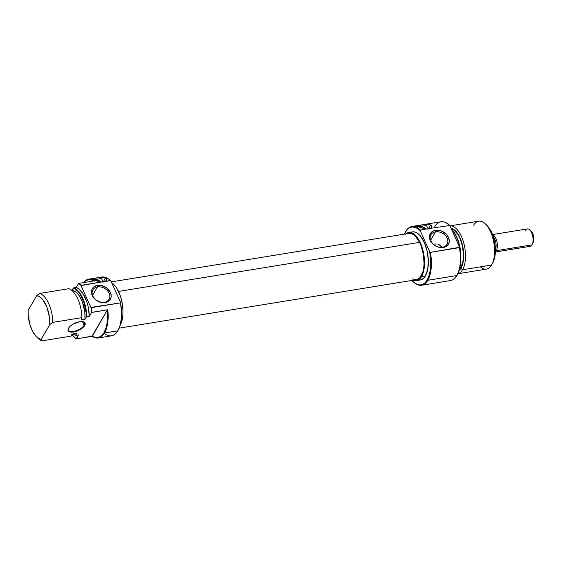 <?xml version="1.0" encoding="UTF-8"?>
<svg xmlns="http://www.w3.org/2000/svg" width="562" height="562" viewBox="0 0 562 562"><rect width="100%" height="100%" fill="white"/><g stroke="black" fill="none" stroke-linecap="round" stroke-linejoin="round"><path stroke-width="0.84" d="M94.774 280.319L95.947 279.869L95.554 280.543L95.947 279.869L98.062 280.101L100.401 281.878A3.864 2.958 -149.7 0 0 95.947 279.869A3.864 2.958 -149.7 0 0 94.873 280.255M36.467 336.757L38.139 338.38A24.271 11.444 -99.3 0 0 42.002 340.86L41.195 339.272A22.066 10.404 80.7 0 1 36.467 336.757A22.066 10.404 80.7 0 1 28.121 310.329L36.713 295.64L39.214 296.469L42.902 299.785L47.011 307.393L49.414 317.123L49.786 324.59L52.814 322.377A24.271 11.444 -99.3 0 0 39.747 293.434L68.817 288.692A24.271 11.444 80.7 0 1 81.883 317.635A24.271 11.444 -99.3 0 0 68.817 288.692L39.747 293.434A24.271 11.444 80.7 0 1 52.814 322.377L81.883 317.635L81.167 319.947L85.01 319.314A21.511 10.144 -99.3 0 0 71.943 290.371L73.278 288.081L75.715 289.332L78.097 291.509L80.324 294.544L83.963 302.602L86.028 312.17L86.351 317.031L86.808 316.835A24.271 11.444 -99.3 0 0 73.741 287.892L76.235 287.484L78.554 283.529A29.624 13.966 80.7 0 1 81.04 285.608L90.875 307.407A29.624 13.966 80.7 0 1 91.62 312.472L89.309 316.427L88.157 306.712L86.899 302.033L83.26 293.989L78.666 288.756L76.235 287.484L73.741 287.892A24.271 11.444 80.7 0 1 86.808 316.835L89.309 316.427A24.271 11.444 -99.3 0 0 76.235 287.484L78.554 283.529A29.624 13.966 80.7 0 1 81.04 285.608L81.293 285.257A29.786 14.043 -99.3 0 0 79.003 283.353L94.753 280.782A29.786 14.043 -99.3 0 0 83.492 282.623A29.786 14.043 80.7 0 1 88.705 279.166A29.786 14.043 80.7 0 1 94.753 280.782L79.003 283.353A29.786 14.043 80.7 0 1 81.293 285.257L101.483 281.969L98.118 281.407L94.023 279.862A29.786 14.043 -99.3 0 0 90.791 278.977L102.312 277.101A29.786 14.043 80.7 0 1 105.551 277.979L103.183 282.033L105.551 277.979L106.85 279.518L105.466 281.316A6.618 5.072 -149.7 0 1 103.626 281.976L110.293 280.529L111.044 281.281A29.343 13.832 -99.3 0 0 110.44 280.677A29.343 13.832 -99.3 0 0 110.278 280.515M106.64 280.312L105.466 281.316L110.293 280.529A29.786 14.043 -99.3 0 0 101.961 277.01L88.705 279.166M68.536 328.18A8.823 3.857 155.7 0 0 73.917 331.334A8.823 3.857 155.7 0 0 84.124 325.243L84.672 325.546A9.266 4.046 -24.3 0 1 73.777 331.966A9.266 4.046 -24.3 0 1 68.409 328.405A9.266 4.046 -24.3 0 1 68.536 328.173L68.002 330.042L68.775 331.425L70.735 332.114L73.594 332.002L80.183 329.564L83.928 326.571L85.101 324.569L84.981 322.911L82.466 321.605L84.124 325.243A8.823 3.857 -24.3 0 1 75.779 330.87A8.823 3.857 -24.3 0 1 68.395 330.133A8.823 3.857 -24.3 0 1 68.536 328.18A9.266 4.046 -24.3 0 1 83.176 321.731A9.266 4.046 -24.3 0 1 84.672 325.546L82.481 321.605L79.607 321.717L73.025 324.155L70.299 326.108L68.536 328.173M100.598 277.382A29.786 14.043 80.7 0 1 110.11 280.347A29.786 14.043 80.7 0 1 110.293 280.529L110.412 280.642M118.406 329.669L120.219 324.941L121.406 318.015L121.469 310.175L120.394 302.904A29.786 14.043 80.7 0 1 118.21 330.049A29.786 14.043 80.7 0 1 117.781 330.828A29.786 14.043 -99.3 0 0 120.394 302.904L91.395 307.632A29.786 14.043 80.7 0 1 92.07 312.296L107.82 309.732A29.786 14.043 80.7 0 1 104.525 332.992L117.781 330.828L104.525 332.992A29.786 14.043 80.7 0 1 98.294 337.966L111.543 335.809A29.786 14.043 -99.3 0 0 117.781 330.828A29.786 14.043 80.7 0 1 104.335 333.308M97.493 286.929A9.378 7.187 30.3 0 0 92.8 295.949A9.378 7.187 30.3 0 0 104.434 302.307L105.206 302.595A10.481 8.03 -149.7 0 1 92.203 295.493A10.481 8.03 -149.7 0 1 97.444 285.412L97.493 286.929L92.561 295.359L97.493 286.929A9.378 7.187 -149.7 0 1 107.3 290.568A9.378 7.187 -149.7 0 1 109.063 299.349A9.378 7.187 -149.7 0 1 104.434 302.307A9.378 7.187 -149.7 0 1 94.634 298.661A9.378 7.187 -149.7 0 1 92.87 289.88A9.378 7.187 -149.7 0 1 97.493 286.929L97.444 285.412L94.247 286.634L92.126 288.98L91.585 290.47L91.409 292.092L92.203 295.493L95.891 300.017L101.42 302.511L106.906 302.145L109.618 300.326L111.065 297.544L111.234 295.921L110.447 292.514L106.752 287.997L101.23 285.496L97.444 285.412A10.481 8.03 -149.7 0 1 110.447 292.514A10.481 8.03 -149.7 0 1 105.206 302.595L104.434 302.307A9.378 7.187 30.3 0 0 109.126 293.287A9.378 7.187 30.3 0 0 97.493 286.929M119.994 325.707L120.008 325.707A24.384 11.493 -99.3 0 0 122.059 302.398A24.384 11.493 -99.3 0 0 111.733 282.798L114.831 285.573L116.98 288.552L120.5 296.35L121.743 300.874L122.959 310.287L122.881 314.825L121.378 322.686L119.994 325.707M118.315 329.838A29.343 13.832 -99.3 0 0 118.427 329.634A29.343 13.832 -99.3 0 0 120.416 302.033L111.044 281.281L120.416 302.033L120.394 302.904L90.875 307.407A29.624 13.966 80.7 0 1 91.62 312.472L92.07 312.296A29.786 14.043 -99.3 0 0 91.395 307.632L90.875 307.407L81.04 285.608L101.483 281.969L90.791 278.977L102.312 277.101L106.464 278.654L106.541 280.466M98.294 337.966A29.786 14.043 80.7 0 1 92.252 336.35L76.179 338.865A29.624 13.966 80.7 0 1 72.112 334.98M71.683 334.425L76.179 338.865L78.497 334.91L76.502 338.914L92.042 336.104A29.343 13.832 80.7 0 0 107.258 310.098L92.042 336.104L95.378 337.537L98.589 337.425L101.504 335.781L103.977 332.69L105.874 328.313L107.089 322.89L107.56 316.708L107.258 310.098L92.252 336.35A29.786 14.043 -99.3 0 0 104.525 332.992A29.786 14.043 -99.3 0 0 107.82 309.732L91.62 312.472L89.309 316.427L86.351 317.031L85.01 319.314L84.75 311.805L82.368 301.935L79.368 295.872L76.987 292.921L74.465 291.053L71.943 290.371L73.278 288.081A24.11 11.366 80.7 0 1 86.351 317.031L85.01 319.314L81.167 319.947L81.883 317.635L52.814 322.377L49.786 324.59L41.195 339.272L39.951 339.005L36.2 336.498L32.786 331.706L30.109 325.215L28.219 315.268L28.121 310.329L36.713 295.64L39.747 293.434L36.713 295.64A22.066 10.404 80.7 0 1 49.786 324.59L41.195 339.272L42.002 340.86L71.072 336.118L73.186 333.589L71.072 336.118L42.002 340.86A24.271 11.444 80.7 0 1 37.289 337.495M75.694 335.247A24.11 11.366 80.7 0 1 73.039 333.842L75.694 335.247L77.029 332.964L73.186 333.589L77.029 332.964L75.694 335.247M78.497 334.91L75.996 335.317L78.497 334.91M94.191 281.155L92.519 280.248L89.225 279.581L86.141 280.466L83.422 282.855M101.483 281.969L103.626 281.976A6.618 5.072 -149.7 0 1 101.483 281.969M83.633 282.595A29.343 13.832 80.7 0 1 93.84 280.93M82.93 321.682A8.823 3.857 -24.3 0 1 84.483 322.862A8.823 3.857 -24.3 0 1 84.124 325.243A8.823 3.857 155.7 0 0 82.93 321.682M102.312 277.101L101.511 278.478L93.77 279.743L101.511 278.478L102.312 277.101M103.113 282.04L101.511 278.478L103.113 282.04M412.36 278.942L416.217 279.736L418.283 278.977L420.123 277.354L422.877 271.811L423.678 268.102L424.05 263.95L423.474 254.958L421.226 246.212L419.575 242.355L118.533 291.425L419.575 242.355A23.463 11.064 -99.3 0 0 408.75 233.399L111.318 281.885M119.109 328.166L416.302 279.721A23.463 11.064 -99.3 0 0 423.924 265.988A23.463 11.064 -99.3 0 0 419.575 242.355L415.536 236.398L413.302 234.537L411.04 233.518L408.834 233.385M419.954 227.266A3.864 2.958 -149.7 0 1 421.029 226.879A3.864 2.958 -149.7 0 1 425.462 228.875L423.137 227.104L421.711 226.83L420.636 227.554L421.029 226.879L419.849 227.329M453.323 279.433A29.624 13.966 -99.3 0 0 453.492 279.328A29.624 13.966 -99.3 0 0 457.103 275.373L456.78 275.563A29.786 14.043 -99.3 0 0 459.4 247.645L430.394 252.373L429.642 251.621A29.343 13.832 80.7 0 1 427.232 279.995L427.78 280.29A29.786 14.043 -99.3 0 0 430.394 252.373A29.786 14.043 80.7 0 1 427.78 280.29L427.232 279.995A29.343 13.832 80.7 0 1 413.063 281.604A29.343 13.832 80.7 0 1 411.946 280.431M431.721 227.315L431.546 225.657L430.625 224.99L428.258 229.036L430.625 224.99L427.394 224.105L426.586 225.488L427.394 224.105L415.866 225.987L424.282 228.671L427.654 229.064L430.541 228.327A6.618 5.072 -149.7 0 1 426.558 228.973L420.292 229.998L420.278 230.87L429.642 251.621L420.278 230.87A29.343 13.832 80.7 0 0 405.504 231.874L408.574 228.298L412.255 226.9L416.259 227.779L420.278 230.87L420.292 229.998A29.786 14.043 -99.3 0 0 405.722 231.453L404.394 234.108A29.343 13.832 80.7 0 1 405.083 232.64A29.343 13.832 80.7 0 1 405.504 231.874L405.722 231.453A29.786 14.043 -99.3 0 0 405.293 232.232A29.786 14.043 -99.3 0 0 405.188 232.436A29.786 14.043 80.7 0 1 405.722 231.453A29.786 14.043 80.7 0 1 411.96 226.472A29.786 14.043 80.7 0 1 420.292 229.998L426.558 228.973L423.2 228.418L419.104 226.865A29.786 14.043 -99.3 0 0 415.866 225.987L427.394 224.105A29.786 14.043 80.7 0 1 430.625 224.99L431.925 226.521L430.541 228.327L449.811 225.495A29.624 13.966 -99.3 0 0 444.142 221.962A29.624 13.966 -99.3 0 0 443.945 221.92M421.542 285.271L450.548 280.543A29.786 14.043 -99.3 0 0 456.78 275.563L427.78 280.29A29.786 14.043 80.7 0 1 421.542 285.271A29.786 14.043 80.7 0 1 413.239 281.773A29.786 14.043 -99.3 0 0 413.393 281.927A29.786 14.043 -99.3 0 0 427.78 280.29L456.78 275.563A29.786 14.043 80.7 0 1 453.148 279.546L453.492 279.328M442.477 247.196A9.378 7.187 30.3 0 0 447.169 238.183A9.378 7.187 30.3 0 0 435.536 231.825L435.487 230.308A10.481 8.03 -149.7 0 1 448.49 237.41A10.481 8.03 -149.7 0 1 443.242 247.491L442.477 247.196A9.378 7.187 -149.7 0 1 432.677 243.557A9.378 7.187 -149.7 0 1 430.913 234.775A9.378 7.187 -149.7 0 1 435.536 231.825A9.378 7.187 -149.7 0 1 445.336 235.464A9.378 7.187 -149.7 0 1 447.099 244.245A9.378 7.187 -149.7 0 1 442.477 247.196L444.949 247.034L447.661 245.215L449.108 242.433L449.277 240.81L448.49 237.41L446.305 234.235L441.205 230.926L437.341 230.181L435.487 230.308L432.29 231.53L431.068 232.577L429.621 235.359L429.656 238.681L432.417 243.564L435.655 246.03L439.456 247.406L443.242 247.491A10.481 8.03 -149.7 0 1 430.239 240.388A10.481 8.03 -149.7 0 1 435.487 230.308L435.536 231.825L430.604 240.255L435.536 231.825A9.378 7.187 30.3 0 0 430.843 240.838A9.378 7.187 30.3 0 0 442.477 247.196M436.337 243.992L434.616 244.034L436.337 243.992M439.554 244.913L438.002 244.273L440.868 245.952L441.809 247.378L439.554 244.913M473.647 225.236A24.271 11.444 80.7 0 1 485.364 223.901A24.271 11.444 80.7 0 1 491.968 264.393A24.271 11.444 80.7 0 1 491.617 265.032L462.547 269.774L461.03 268.074L463.144 262.018L463.699 254.122L463.355 249.858L461.479 241.512L458.29 234.452L456.351 231.755L454.279 229.76L451.04 228.228A22.066 10.404 80.7 0 1 462.343 244.512A22.066 10.404 80.7 0 1 461.03 268.074L462.547 269.774A24.271 11.444 -99.3 0 0 463.566 242.278A24.271 11.444 -99.3 0 0 449.979 225.875A24.271 11.444 80.7 0 1 463.566 242.278A24.271 11.444 80.7 0 1 462.547 269.774L491.617 265.032A24.271 11.444 -99.3 0 0 492.544 237.213A24.271 11.444 -99.3 0 0 478.726 221.175L449.656 225.917M451.778 229.851A24.271 11.444 80.7 0 1 460.18 250.568A24.271 11.444 -99.3 0 0 451.778 229.851M460.664 261A24.11 11.366 -99.3 0 0 451.546 229.338L454.953 233.637L458.43 241.351L460.482 250.476L460.664 261.007M434.728 226.725A29.786 14.043 80.7 0 1 443.748 221.864A29.786 14.043 80.7 0 1 449.291 225.271A29.786 14.043 -99.3 0 0 440.959 221.744L411.96 226.472M491.968 264.393L493.036 262.335A22.066 10.404 -99.3 0 0 487.036 225.517A22.066 10.404 -99.3 0 0 486.214 224.786M420.243 280.009L423.678 278.176L425.392 275.921A24.384 11.493 -99.3 0 0 426.326 247.983A24.384 11.493 -99.3 0 0 412.445 231.867L408.602 232.499A24.384 11.493 80.7 0 1 422.483 248.608A24.384 11.493 80.7 0 1 421.549 276.553L425.392 275.921L427.731 269.226L428.342 260.508L427.134 251.088L424.282 242.412L420.221 235.787L417.931 233.581L415.578 232.232L413.26 231.797L411.054 232.289M405.673 233.904A24.384 11.493 80.7 0 1 408.602 232.499M459.442 269.479A21.511 10.144 -99.3 0 0 460.826 267.624A21.511 10.144 -99.3 0 0 462.161 244.863A21.511 10.144 -99.3 0 0 451.307 228.818L454.244 230.265L458.156 234.839L459.842 238.049L462.357 245.713L463.425 254.017L462.891 261.716L460.826 267.624L459.842 267.786L460.826 267.624L459.309 269.612M434.194 244.084L434.616 244.034M457.468 273.827L486.537 269.086A24.271 11.444 -99.3 0 0 491.617 265.032A24.271 11.444 80.7 0 1 480.433 266.859M462.547 269.774A24.271 11.444 80.7 0 1 457.96 273.722A24.271 11.444 -99.3 0 0 462.547 269.774M461.03 268.074L459.196 270.378A22.066 10.404 80.7 0 0 461.03 268.074M453.443 279.363L457.103 275.373L459.316 269.964L460.046 266.697L460.636 255.373L459.653 247.294L449.811 225.495L445.821 222.552L443.811 221.892M431.616 227.477L430.541 228.327L449.811 225.495L459.653 247.294L459.4 247.645A29.786 14.043 80.7 0 1 456.78 275.563L457.103 275.373A29.624 13.966 -99.3 0 0 459.653 247.294L430.394 252.373L429.642 251.621L430.703 259.763L430.632 267.603L429.445 274.53L427.232 279.995L425.167 282.707L422.757 284.393L420.109 284.983L417.313 284.456L414.489 282.834L411.728 280.178M416.449 280.628L420.292 280.002A24.384 11.493 -99.3 0 0 425.392 275.921L421.549 276.553A24.384 11.493 80.7 0 1 416.449 280.628A24.384 11.493 80.7 0 1 413.225 280.22L415.634 280.698L417.84 280.206L419.835 278.808L421.549 276.553L423.896 269.851L424.429 265.664L424.12 256.42L423.291 251.713L420.439 243.037L416.379 236.412L414.089 234.206L411.735 232.865L409.417 232.422L407.218 232.914L405.216 234.319M492.719 262.911L494.841 256.848L495.389 248.959L495.045 244.695L493.169 236.342L491.715 232.577L489.98 229.289L486.987 225.467M426.586 225.488L418.845 226.746L426.586 225.488L428.195 229.043L426.586 225.488M493.345 236.89A7.889 3.716 80.7 0 1 495.614 249.008A7.889 3.716 80.7 0 1 495.403 249.542A7.889 3.716 80.7 0 0 495.614 249.008A7.889 3.716 -99.3 0 0 493.345 236.89M525.463 230.385A8.823 4.159 80.7 0 1 529.72 229.9A8.823 4.159 80.7 0 1 532.123 244.625A8.823 4.159 80.7 0 1 531.996 244.856L496.316 250.673L495.41 250.174L496.316 250.673A8.823 4.159 -99.3 0 0 496.913 241.541A8.823 4.159 -99.3 0 0 492.628 234.804A8.823 4.159 80.7 0 1 496.913 241.541A8.823 4.159 80.7 0 1 496.316 250.673L531.996 244.856A8.823 4.159 -99.3 0 0 532.333 234.74A8.823 4.159 -99.3 0 0 527.311 228.91L492.537 234.572M531.076 231.235L532.797 233.63L533.57 235.991L533.879 239.777L533.099 242.735A6.618 3.119 -99.3 0 0 533.197 242.559A6.618 3.119 -99.3 0 0 531.392 231.516L529.72 229.9M495.382 251.994L530.149 246.332A8.823 4.159 -99.3 0 0 531.996 244.856A8.823 4.159 80.7 0 1 527.929 245.517M496.316 250.673A8.823 4.159 80.7 0 1 495.389 251.748A8.823 4.159 -99.3 0 0 496.316 250.673M495.136 248.404L495.403 249.373L495.136 248.404M68.634 327.969L68.409 328.405M118.21 330.049L118.427 329.634M82.698 321.619L83.176 321.731M405.293 232.232L405.083 232.64M443.748 221.864L444.142 221.962M485.364 223.901L487.036 225.517M434.054 244.112L433.351 244.224M532.123 244.625L533.197 242.559"/></g></svg>
